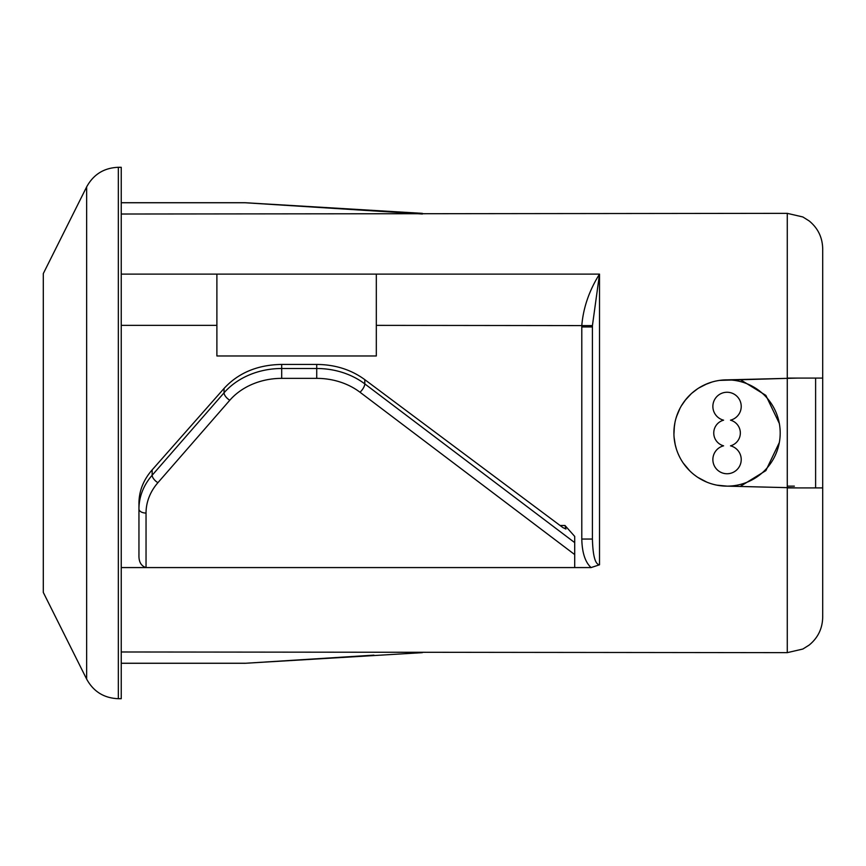 <?xml version="1.0" encoding="UTF-8"?>
<svg xmlns="http://www.w3.org/2000/svg" width="866" height="866" viewBox="0 0 866 866"><rect width="100%" height="100%" fill="white"/><g stroke="black" fill="none" stroke-linecap="round" stroke-linejoin="round"><path stroke-width="1.3" d="M822.7 378.085L822.7 248.78L822.7 378.085L787.27 378.085L787.27 213.35L787.27 378.355L719.559 380.39M591.077 567.576C585.189 562.153 582.093 552.649 581.79 539.042L592.42 539.042L592.42 326.958L592.42 539.042C592.864 555.842 595.223 564.426 599.51 564.794L591.077 567.576L121.24 567.576M121.24 651.979L787.27 652.65L787.27 487.645L727.05 486.14L797.9 487.915M797.9 378.085L727.05 379.86A53.14 53.14 0 0 0 673.91 433A53.14 53.14 0 0 0 727.05 486.14L716.788 485.144M706.905 482.178L697.801 477.372M689.823 470.92L683.242 463.083M679.637 457.01L678.24 454.033M676.389 449.043L675.09 444.15M673.921 434.451L674.398 425.747M676.433 416.806L680.07 408.157M685.082 400.406L691.284 393.694M698.656 388.076L707.111 383.735M711.971 382.047L704.783 384.742M697.693 388.704L691.642 393.37M685.785 399.518L681.38 405.818M677.829 412.952L675.913 418.516M674.939 422.597L674.062 428.887M674.062 437.124L675.274 444.972M677.602 452.474L678.165 453.838M704.87 481.29L706.45 481.983M719.559 485.61L724.355 486.075M822.7 248.78C822.451 237.446 817.959 228.169 809.201 220.96L802.858 216.965L787.27 213.35L121.24 214.021M121.24 274.111L376.32 274.111L376.32 355.969L216.89 355.969L216.89 325.367L121.24 325.367M592.431 325.605L592.42 326.958L581.79 326.958L581.811 325.367C583.327 307.614 589.226 290.532 599.51 274.111L592.431 325.605L376.32 325.367M146.04 513.051A7.09 4.059 180 0 1 138.95 508.981L138.95 555.225C138.766 561.893 141.126 566.007 146.04 567.576L146.04 513.051A63.77 52.241 180 0 1 157.915 482.687L229.804 400.244A63.77 52.241 180 0 1 281.699 378.366L316.729 378.366A63.77 52.241 180 0 1 359.985 392.222L574.71 554.586L574.71 536.422L574.71 567.576M574.71 542.625L364.792 383.887A70.85 58.044 180 0 0 316.729 368.505L316.729 364.434C335.131 364.586 351.152 369.652 364.792 379.644L562.868 527.578L565.942 529.039L565 525.5L574.71 536.422M216.89 274.111L216.89 325.367M121.24 433L121.24 698.7L118.339 698.7L118.339 167.3L121.24 167.3L121.24 433M312.355 659.069L362.389 655.887M373.939 655.14L245.24 663.28L121.24 663.28M245.24 663.237L121.24 663.237M121.24 202.72L245.24 202.72L422.37 214.021L245.24 202.763L121.24 202.763M43.3 433L43.3 273.58L86.654 186.883L86.654 679.117L43.3 592.42L43.3 433M43.3 546.37L43.3 319.63L43.3 546.37M138.95 508.981L138.95 503.2C139.036 490.979 143.442 479.872 152.156 469.881L224.045 388.444C238.41 372.824 257.635 364.813 281.699 364.434L281.699 368.505A70.85 58.044 180 0 0 224.045 392.807L152.156 475.25A70.85 58.044 180 0 0 138.95 508.981M316.729 364.434L281.699 364.434M822.7 487.85L822.7 617.22C822.451 628.554 817.959 637.831 809.201 645.04L802.858 649.035L787.27 652.65L787.27 487.915L822.7 487.904L822.7 378.096M787.27 487.645L787.27 378.355M740.149 486.465L765.858 470.628L779.313 442.569M779.324 423.431L765.858 395.372L740.149 379.535M800.628 487.915L806.647 487.915M812.016 487.915L816.454 487.915M821.866 487.915L819.972 487.915M820.567 378.085L821.866 378.085M727.05 486.14A53.14 53.14 0 0 0 780.19 433A53.14 53.14 0 0 0 727.05 379.86M730.503 445.828A13.282 13.282 0 0 0 730.503 420.172A14.17 14.17 0 0 0 738.698 398.36A14.17 14.17 0 0 0 715.392 398.36A14.17 14.17 0 0 0 723.586 420.172A13.282 13.282 0 0 0 723.586 445.828A14.17 14.17 0 0 0 715.392 467.64A14.17 14.17 0 0 0 738.698 467.64A14.17 14.17 0 0 0 730.503 445.828M599.51 564.794L599.51 274.111L376.32 274.111M581.79 539.042L581.79 326.958M565 525.5L560.075 525.5M359.985 392.222A7.09 2.76 -52.9 0 0 364.792 383.887L364.792 379.644M316.729 378.366L316.729 368.505L281.699 368.505L281.699 378.366M229.804 400.244A7.09 3.312 -138.9 0 1 224.045 392.807L224.045 388.444M157.915 482.687A7.09 3.312 -138.9 0 1 152.156 475.25L152.156 469.881M794.36 486.14L787.27 486.14M815.61 378.085L815.61 487.915M422.37 652.65L245.24 663.28M422.37 213.35L245.24 202.72M118.339 167.3C104.082 167.842 93.517 174.369 86.654 186.883M118.339 698.7C104.082 698.158 93.517 691.631 86.654 679.117"/></g></svg>
